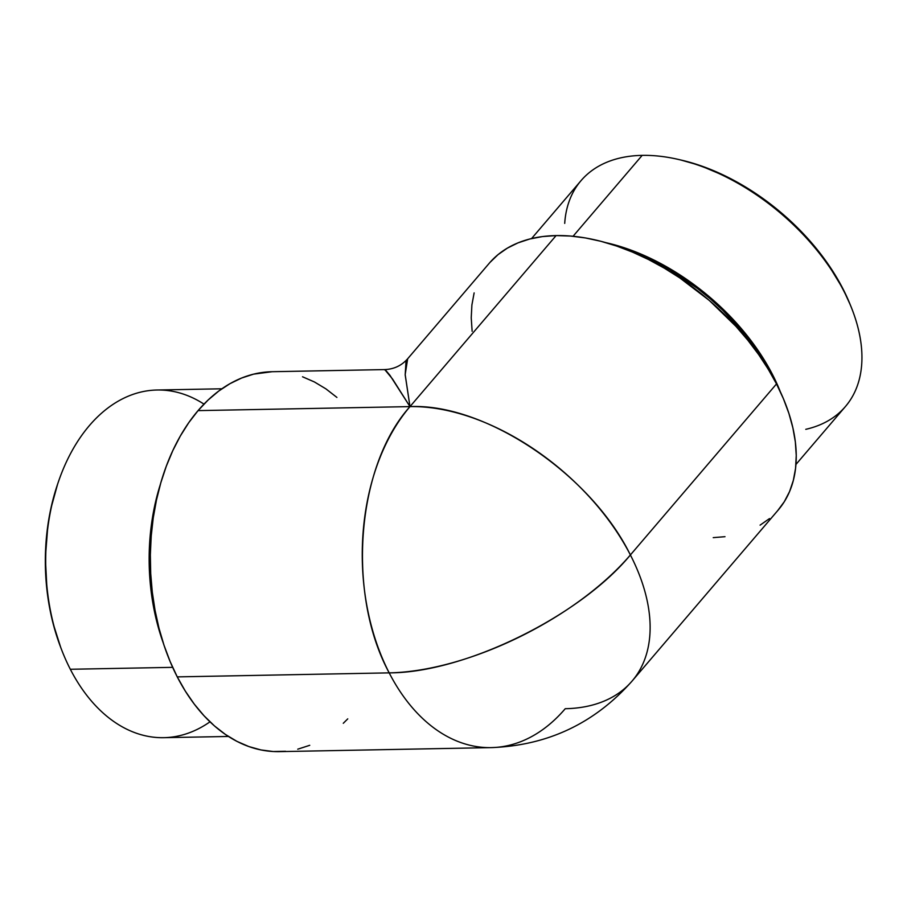 <?xml version="1.0" encoding="UTF-8"?>
<svg xmlns="http://www.w3.org/2000/svg" width="907" height="907" viewBox="0 0 907 907"><rect width="100%" height="100%" fill="white"/><g stroke="black" fill="none" stroke-linecap="round" stroke-linejoin="round"><path stroke-width="1.36" d="M221.875 388.786L157.126 390.01A173.861 114.69 88.9 0 0 56.483 487.705A173.861 114.69 88.9 0 0 70.327 669.275A173.861 114.69 -91.1 0 1 61.336 649.038A173.861 114.69 -91.1 0 1 58.184 482.456A173.861 114.69 -91.1 0 1 203.973 404.114M58.184 482.456L57.538 484.349A169.926 112.094 88.9 0 0 60.622 647.167A169.926 112.094 88.9 0 0 60.973 648.097M795.949 464.441L845.415 406.54A173.861 104.872 -139.5 0 0 817.207 250.593A173.861 104.872 -139.5 0 0 642.179 155.369A173.861 104.872 40.5 0 1 678.255 159.405A173.861 104.872 40.5 0 1 851.231 307.19A173.861 104.872 40.5 0 1 805.767 429.328M851.231 307.19L850.142 304.491A169.926 102.502 -139.5 0 0 681.089 160.063L678.255 159.405M163.317 643.131A173.861 114.69 -91.1 0 1 160.324 484.508L154.746 505.528L151.798 521.922L149.167 555.696L149.496 572.759L153.453 606.398L157.047 622.656L163.317 643.131M209.982 721.825A173.861 114.69 -91.1 0 1 70.327 669.275L172.647 667.348L70.327 669.275A173.861 114.69 88.9 0 0 163.691 737.674L228.451 736.461M151.265 535.436A172.296 113.658 88.9 0 0 152.342 592.577L150.528 572.657L150.199 555.753L151.265 535.436M605.842 242.645A173.861 104.872 40.5 0 1 780.315 391.711L772.537 374.625L756.166 347.698L735.407 321.906L711.054 298.244L684.037 277.599L655.41 260.785L626.261 248.439L605.842 242.645M564.71 223.383A173.861 104.872 40.5 0 1 642.179 155.369L573.065 236.274L642.179 155.369A173.861 104.872 -139.5 0 0 581.024 180.663L531.57 238.564M770.451 372.902A172.296 103.931 -139.5 0 0 625.955 249.459L640.841 255.128L669.604 269.651L697.313 288.301L710.43 298.959L722.879 310.364L745.35 334.989L755.134 347.971L770.451 372.902M272.247 371.7L253.62 374.137L241.636 378.026L229.97 383.672L218.746 391.042L208.077 400.055L198.055 410.622L188.781 422.639L180.346 435.995L172.829 450.564L166.298 466.209L160.822 482.762L156.458 500.086L153.226 517.988L151.186 536.32L150.347 554.903L150.709 573.541L152.285 592.067L155.04 610.309L158.952 628.075L163.997 645.194L170.119 661.52L177.25 676.883L185.334 691.134L194.291 704.138L204.03 715.77L214.449 725.917L225.469 734.477L236.965 741.382L248.847 746.552L260.978 749.942L273.245 751.518L285.546 751.268M297.745 749.193L309.74 745.305M343.288 723.287L347.755 718.854M336.916 397.425L325.896 388.854L314.4 381.949L302.53 376.779M489.871 262.531L497.977 254.686L507.387 248.11L518.01 242.872L529.745 239.006L542.488 236.568L556.104 235.582L570.48 236.047L585.457 237.951L600.899 241.296L616.658 246.046L632.576 252.146L648.505 259.538L664.298 268.155L679.797 277.916L709.319 300.466L735.928 326.339L747.822 340.204L758.615 354.512L768.206 369.138L776.505 383.933L783.421 398.751L788.909 413.456L792.888 427.9L795.348 441.947L796.244 455.461L795.575 468.307L793.342 480.37L789.578 491.537L784.317 501.684L777.605 510.732M769.499 518.577L760.089 525.153M724.988 536.695L713.231 537.636M472.139 331.316L471.232 317.801L471.901 304.956L474.134 292.893M384.761 369.58C393.967 369.206 401.608 365.6 407.662 358.764L405.18 374.591L409.987 406.608C485.211 403.082 590.865 474.214 630.388 554.959A189.994 114.611 -139.5 0 1 632.066 681.078L778.195 510.04A189.994 114.611 -139.5 0 0 776.505 383.933L630.388 554.959A189.994 114.611 40.5 0 1 632.066 681.078A189.994 114.611 40.5 0 1 565.242 708.707A189.994 125.336 -91.1 0 1 491.209 747.617A189.994 125.336 -91.1 0 1 389.182 672.869A189.994 125.336 88.9 0 0 491.209 747.617L279.277 751.631A189.994 125.336 88.9 0 1 177.25 676.883L389.182 672.869C464.112 673.017 579.754 616.488 630.388 554.959A189.994 85.179 152.8 0 1 389.182 672.869L177.25 676.883A189.994 125.336 88.9 0 1 198.055 410.622L409.987 406.608A189.994 114.611 40.5 0 1 630.388 554.959L776.505 383.933A189.994 114.611 -139.5 0 0 556.104 235.582L409.987 406.608C356.315 466.096 346.349 593.745 389.182 672.869A189.994 125.336 -91.1 0 1 409.987 406.608L556.104 235.582A189.994 114.611 -139.5 0 0 489.292 263.211L407.504 358.957L405.939 362.415L405.191 374.908L409.987 406.608L198.055 410.622A189.994 125.336 88.9 0 1 272.1 371.711L384.761 369.58L392.561 379.047L409.987 406.608L389.885 375.226L385.305 369.807L384.489 369.807M680.93 160.029L699.977 165.471L728.468 177.545L756.449 193.985L782.854 214.154L806.663 237.283L826.946 262.497L842.943 288.8L850.176 304.593M60.678 647.337L53.048 623.29L49.545 607.407L47.073 591.092L45.35 557.85L47.924 524.836L50.815 508.816L57.594 484.179M61.336 649.038L60.622 647.167M632.066 681.078C594.629 723.344 547.669 745.531 491.209 747.617"/></g></svg>
